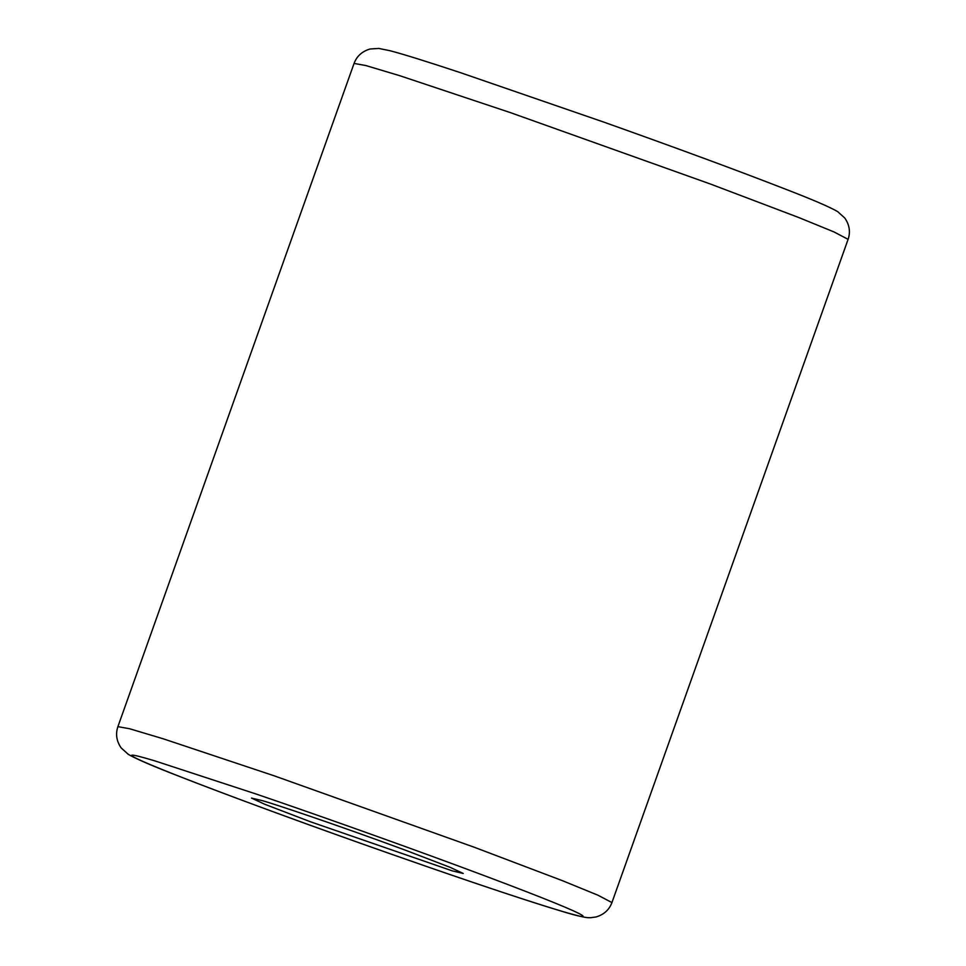 <?xml version="1.0" encoding="UTF-8"?>
<svg xmlns="http://www.w3.org/2000/svg" width="966" height="966" viewBox="0 0 966 966"><rect width="100%" height="100%" fill="white"/><g stroke="black" fill="none" stroke-linecap="round" stroke-linejoin="round"><path stroke-width="1.45" d="M262.486 800.681L251.51 798.085L264.66 804.231L310.436 821.764L452.281 870.873L463.245 873.469L450.108 867.323L404.331 849.79C333.451 823.624 272.4 803.374 262.486 800.681M154.946 760.906C99.45 744.182 146.578 765.06 257.234 805.873C364.206 845.552 508.635 895.53 559.821 910.648C597.254 922.409 605.996 920.683 457.534 865.681C389.201 840.384 308.094 811.73 255.519 793.823L154.946 760.906M474.451 847.315L562.659 880.775L597.894 895.18L611.937 902.57C609.268 909.767 603.991 914.56 596.131 916.951L590.709 917.7C586.893 917.736 585.094 918.062 560.932 911.023C517.897 897.957 451.714 875.607 362.359 843.946C288.641 817.719 228 795.344 180.437 776.809C153.352 766.364 135.989 758.878 128.309 754.361L121.161 747.925C116.488 741.091 115.401 733.991 117.9 726.649L129.565 728.738L163.206 738.797L274.296 775.855L474.451 847.315M611.937 902.57L848.1 239.351L834.056 231.961L798.822 217.555L710.614 184.095L510.459 112.636L399.369 75.577L365.728 65.519L354.063 63.43L117.9 726.649M848.1 239.351C850.599 232.009 849.512 224.909 844.839 218.075L837.691 211.639C830.011 207.122 812.648 199.636 785.563 189.191C738 170.656 677.359 148.281 603.641 122.054L460.577 72.704C427.105 61.607 403.583 54.277 389.998 50.715L378.829 48.445L370.026 49C362.093 51.355 356.768 56.161 354.063 63.43"/></g></svg>
